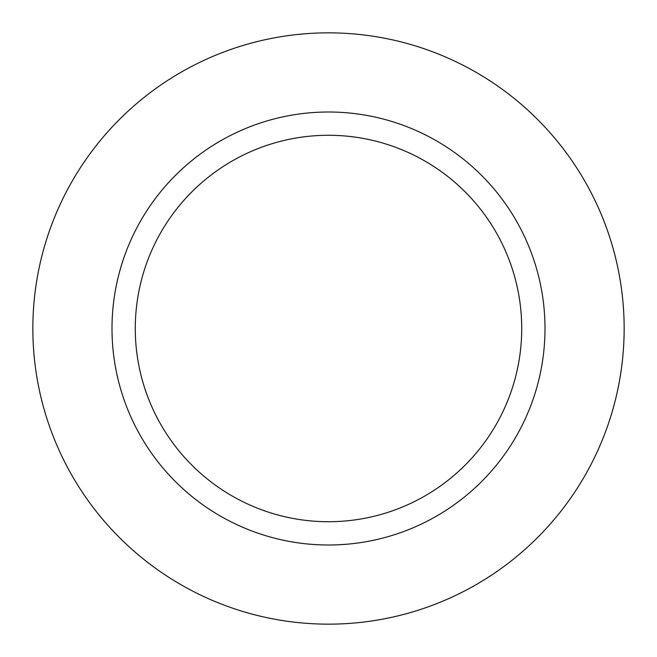 <?xml version="1.0" encoding="UTF-8"?>
<svg xmlns="http://www.w3.org/2000/svg" width="657" height="657" viewBox="0 0 657 657"><rect width="100%" height="100%" fill="white"/><g stroke="black" fill="none" stroke-linecap="round" stroke-linejoin="round"><path stroke-width="0.99" d="M328.5 32.85A295.65 295.65 0 0 1 624.15 328.5A295.65 295.65 0 0 1 328.5 624.15A295.65 295.65 0 0 1 32.85 328.5A295.65 295.65 0 0 1 328.5 32.85A295.65 295.65 0 0 1 624.15 328.5A295.65 295.65 0 0 1 328.5 624.15A295.65 295.65 0 0 1 32.85 328.5A295.65 295.65 0 0 1 328.5 32.85M328.5 112.002A216.498 216.498 0 0 1 544.998 328.5A216.498 216.498 0 0 1 328.5 544.998A216.498 216.498 0 0 1 112.002 328.5A216.498 216.498 0 0 1 328.5 112.002M328.5 135.276A193.224 193.224 0 0 1 521.724 328.5A193.224 193.224 0 0 1 328.5 521.724A193.224 193.224 0 0 1 135.276 328.5A193.224 193.224 0 0 1 328.5 135.276"/></g></svg>
